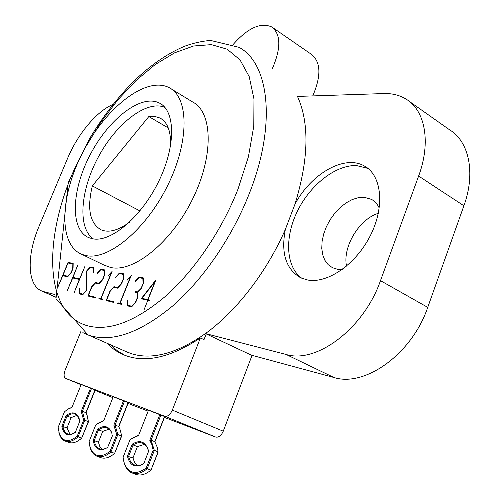 <?xml version="1.0" encoding="UTF-8"?>
<svg xmlns="http://www.w3.org/2000/svg" width="500" height="500" viewBox="0 0 500 500"><rect width="100%" height="100%" fill="white"/><g stroke="black" fill="none" stroke-linecap="round" stroke-linejoin="round"><path stroke-width="0.75" d="M272.762 27.644L311.262 54.244C320.913 61.825 321.406 75.713 312.756 95.913M124.231 350.794L131.4 353.7C152.206 360.15 176.894 353.438 205.456 333.562L251.331 355.15L333.9 377.481C364.738 387.519 411.987 354.087 427.731 307.369L463.894 205.781C475.863 172.906 469.031 141.475 449.581 129.812L409.269 101.356M378.312 213.337C359.206 219 342.406 247.019 346.531 266.131M140.081 277.869L143.244 278.206M136.6 292.5L136.731 292.162L137.569 292.35L137.688 297.462L135.681 302.462L131.6 306.881L127.5 305.856L127.375 300.562L127.756 300.163L127.844 305.262L131.738 306.225L135.506 302.156L137.325 297.613L137.188 292.631L135.231 292.188L135.481 291.562L137.438 292.006L141.469 288.019M127.844 305.262L131.906 306.544M128.75 306.169L128.737 305.681M137.438 292.006L137.75 292.156M141.219 287.9L143.269 283.519M143.019 283.394L142.875 278.45L143.256 278.631M142.875 278.45L138.931 277.631L135.119 281.837L135.106 281.325L135.438 281.488M135.106 281.325L139.088 277L140.331 277.606M139.088 277L143.231 277.85L143.394 283.219L141.4 288.2L137.569 292.35M135.481 291.562L136.731 292.162M137.188 292.631L137.581 292.819M131.738 306.225L132.062 306.375M127.375 300.562L127.769 300.75M69.106 263.212L73.156 263.756M63.844 275.944L63.987 275.6M63.012 275.15L67.794 276.231L71.087 272.481L72.763 268.419L72.844 263.981L68.037 262.994L63.012 275.15L67.894 276.537M68.044 262.387L73.162 263.444L73.075 268.25L71.225 272.744L67.65 276.812L62.781 275.706L57.406 288.131L68.044 262.387L69.212 262.944M79.231 288.931L79.581 288.556L79.506 293.281L82.9 294.119L86.225 290.4L86.419 271.212L90.2 266.944L93.812 267.688L93.8 272.538L93.438 272.95L93.475 268.244L90.044 267.538L86.737 271.275L86.55 290.481L82.756 294.725L79.188 293.837L79.231 288.931L79.569 289.094M80.394 294.137L80.4 293.688M79.506 293.281L83.038 294.413M86.419 271.212L86.731 271.356M93.475 268.244L93.806 268.406M90.2 266.944L93.806 268.012M72.969 277.4L79.544 278.894L85.013 266.188L74.287 292.325L79.312 279.462L72.737 277.969L67.294 290.587L77.938 264.731L72.969 277.4L79.669 279.206M73.806 278.212L73.95 277.863M99.1 298.137L100.825 298.562L111.444 272.4L108.15 276.087L108.15 275.594L112.088 271.45L101.062 298.619L102.794 299.05L102.55 299.65L98.856 298.731L99.1 298.137L102.075 299.088M100.181 299.062L100.331 298.706M100.825 298.562L102.056 299.131M101.062 298.619L102.7 299.294M108.15 275.594L108.462 275.738M101.869 269.981L104.619 270.244M96.406 283.356L99.175 283.637M89.206 296.331L89.362 295.938M88.369 295.475L95.431 297.225L95.194 297.819L87.894 296L91.688 286.7L95.45 282.494L99.056 283.312L102.562 279.4L104.3 275.144L104.281 270.475L100.738 269.744L97.194 273.75L97.194 273.263L100.894 269.144L104.619 269.913L104.637 274.969L102.719 279.681L98.912 283.925L95.294 283.1L91.844 286.962L88.369 295.475L95.337 297.462M104.281 270.475L104.619 270.637M100.894 269.144L102.1 269.725M95.45 282.494L96.662 283.069M117.969 302.812L119.787 303.263L130.619 276.375L127.206 280.15L127.194 279.644L131.287 275.394L120.037 303.325L121.869 303.781L121.619 304.394L117.725 303.425L117.969 302.812L121.056 303.8M119.069 303.762L119.219 303.394M119.787 303.263L121.037 303.844M120.037 303.325L121.769 304.025M127.194 279.644L127.525 279.8M120.469 273.819L123.413 274.119M114.894 287.562L115.162 287.262L117.856 287.875M107.494 300.881L107.656 300.475M106.656 300.006L114.1 301.856L113.856 302.462L106.156 300.55L110.025 290.994L113.931 286.681L117.731 287.544L121.369 283.538L123.138 279.156L123.062 274.356L119.325 273.587L115.65 277.688L115.644 277.188L119.481 272.969L123.406 273.775L123.494 278.981L121.538 283.825L117.587 288.175L113.775 287.306L110.2 291.256L106.656 300.006L114.006 302.1M123.062 274.356L123.419 274.531M115.644 277.188L115.962 277.337M119.481 272.969L120.706 273.556M113.931 286.681L115.162 287.262M147.537 300.244L141.188 298.756L155.994 279.794L148.069 299.675L150.019 300.131L149.762 300.769L147.819 300.312L144.088 309.662L147.794 300.369M147.787 299.613L154.95 281.65L141.994 298.256L149.081 300.156M141.994 298.256L149.056 300.212M148.069 299.675L149.906 300.413M142.65 299.1L142.956 298.712M171.369 88.994L192.481 101.881C212.681 111.938 214.075 155.581 192.619 199C171.388 242.5 133.525 272.75 110.75 267.512L103.756 264.956M427.731 307.369L380.487 280.656L418.619 176.056C431.225 142.213 425.131 110.425 406.156 99.162C399.644 95.156 392.206 93.294 383.85 93.562L297.481 96.419C309.562 123.2 308.744 159.094 295.019 204.088L285.356 229.387C266.756 272.094 236.2 311.444 205.463 333.556L251.337 355.138M272.069 69.25C281.169 48.45 281.062 34.344 271.75 26.944C260.669 22.113 247.838 27.931 233.244 44.394M92.975 238.856L88.75 237.65C69.713 229.544 71.55 189.838 90.312 154.481C108.763 118.981 141.1 93.606 159.438 103.05C175.487 110.844 176.038 146.062 158.706 181.4C141.562 216.8 111.287 242.344 92.975 238.856M86.1 255.6C108.387 260.525 146.15 229.469 167.763 185.319C189.594 141.25 188.9 97.375 169.181 87.656C146.219 75.694 106.106 107.463 83.369 151.225C60.237 194.8 57.713 244.225 81.669 254.294L86.1 255.6M379.25 208.088C377.456 204.137 374.862 201.231 371.469 199.363L364.269 197.294L358.387 197.656L352.256 199.544L346.125 202.862L340.25 207.444L334.869 213.1L330.194 219.587L326.413 226.644L323.681 233.981L322.106 241.306L321.769 248.325L322.688 254.731L324.844 260.262L328.162 264.662L332.525 267.731L337.512 269.269L342.344 269.425M302.056 278.412C285.875 267.269 284.375 237.925 297.219 211.575C309.938 185.175 335.494 164.75 356.538 165.575L367.962 168.412M295.019 204.088C311.206 173.713 344.531 154.256 364.469 166.05C381.631 175.312 385.087 206.125 370.637 235.037C356.369 264.012 327.75 283.775 307.769 280.031L300.881 277.9C285.956 269.363 280.781 253.194 285.356 229.387M205.463 333.556L286.094 354.456L333.9 377.481M380.487 280.656C363.812 328.781 316.244 364.025 286.094 354.456M55.438 296.919L42.069 291.1C27.125 285.669 26.463 255.588 38.975 226.519L67.45 158.694C77.625 134.15 96.662 111.169 113.044 104.431M43.712 291.631L54.731 294.488M123.537 400.694L113.844 425.144L116.719 434.444L110.056 451.281C100.775 458.231 94.175 457.062 90.275 447.788L89.087 441.613L95.6 425.3L98.456 423.119L103.65 420.844L113.238 396.756L112.85 396.606L128.719 402.794L128.312 402.638L118.8 426.681M81.181 384.519L95.213 389.988M159.831 414.556L149.794 440.3L151.944 444.712L153.144 450.225L146.244 467.969C135.831 475.35 128.488 473.663 124.206 462.906L123.1 457.3L129.85 440.138L131.9 438.55L138.544 435.556L148.481 410.219L148.05 410.056L165.188 416.731L164.744 416.562L154.9 441.844M252.062 355.337L223.256 431.188L172.325 410.1C170.225 414.7 167.712 416.756 164.775 416.262L215.712 437.069C218.725 437.612 221.244 435.656 223.256 431.188M215.619 437.031L164.419 417.4M148.119 411.144L128 403.431M129.394 222.275C118.256 230.444 108.856 232.975 101.194 229.869C89.838 223.425 86.881 208.769 92.338 185.906L148.819 116.556L168.281 127.956M92.338 185.906L139.931 210.925M148.819 116.556L154.731 116.412L159.944 118C167.763 122.275 171.256 131.888 170.419 146.831M164.838 107.356C146.675 99.738 116.438 123.344 98.544 156.619C80.431 189.775 77.188 227.831 93.387 238.919M81.106 384.706L65.731 378.45L164.688 416.231M172.325 410.1L200.362 337.931C171.125 357.281 146.156 363.137 125.456 355.519C118.394 352.856 112.269 348.781 107.094 343.294M80.862 331.55L65.05 370.4C63.594 374.562 63.819 377.244 65.731 378.45M206.219 333.925L204.006 339.631L200.362 337.931M110.569 344.812L117.219 350.694L124.775 355.256M86.013 412.919L95.219 389.981M95 389.894L85.869 412.656L87.169 415.575L88.387 421.962L87.875 418.325M68.356 442.238L69.138 442.525C72.013 443.381 75.219 442.675 78.744 440.419L81.65 438.162L78.088 436.825L84.738 420.244L88.281 421.613L81.65 438.162L88.387 421.962M80.138 439.425L81.994 437.938M72.05 407.15L67.175 409.644M58.812 432.062L59.531 434.606C60.812 438.106 62.831 440.306 65.588 441.213C69.356 442.275 73.519 440.812 78.088 436.825L77.237 436.15C68.875 442.706 62.912 441.938 59.356 433.85L58.15 427.35L64.438 411.806L67.856 409.212L71.925 407.463L81.188 384.513M85.869 412.656L82.35 411.281L91.512 388.469M83.663 420.131L84.738 420.244L82.35 411.281L81.206 411.375L83.663 420.131L77.237 436.15M66.269 415.344L61.856 426.275C63.456 434.406 67.644 436.662 74.412 433.031L75.306 432.419L79.787 421.256L79.112 418.431C76.544 412.281 72.263 411.256 66.269 415.344L67.075 416.044C69.881 414.025 72.456 413.369 74.787 414.075L77.756 416.256L79.675 420.581M75.312 432.4L71.363 434.169L68.062 434.062C65.325 433.1 63.606 430.525 62.919 426.337L67.075 416.044L71.15 417.612L67.006 427.887L61.856 426.275M76.963 415.375L71.15 417.612M90.569 388.094L81.206 411.375M67.006 427.887L69.994 434.331M128.119 402.55L118.663 426.456L120.45 430.469L121.575 436.319L121.213 433.769M100.25 457.431L101.163 457.769C104.6 458.769 108.369 457.863 112.481 455.044L114.625 453.363L110.956 451.994L117.844 434.562L121.487 435.969L114.625 453.363L121.575 436.319M114.106 453.806L114.944 453.113M103.794 420.487L97.569 423.725M89.65 445.544L90.431 448.544C91.888 452.725 94.25 455.35 97.513 456.419C101.619 457.575 106.1 456.1 110.956 451.994L110.056 451.281M118.663 426.456L115.05 425.044L124.537 401.087M116.719 434.444L117.844 434.562L115.05 425.044L113.844 425.144M109.131 429.156L102.713 431.419L98.519 429.806C101.519 427.731 104.288 427.081 106.838 427.856C109.256 428.681 111.013 430.725 112.088 433.981L111.944 433.225C109.119 426.112 104.362 424.731 97.669 429.075L98.519 429.806L94.213 440.613L93.1 440.55C95.144 449.519 99.987 451.819 107.631 447.463L112.513 435.562M97.669 429.075L93.1 440.55M107.9 447.212C105.037 449.044 102.419 449.606 100.031 448.9C97 447.844 95.056 445.081 94.213 440.613L98.425 442.2L99.738 446.306L101.95 449.2M102.713 431.419L98.425 442.2M164.575 416.481L154.775 441.65L157.2 447.15L158.012 451.2M135.363 474.156L136.444 474.556C140.6 475.737 145.087 474.544 149.913 470.969L150.969 470.119L147.194 468.713L154.338 450.35L158.081 451.794L150.969 470.119L158.144 452.15M138.706 435.15L132.463 438.094L130.738 439.406M123.494 460.062L124.344 463.669C125.994 468.725 128.775 471.894 132.694 473.175C137.181 474.438 142.019 472.95 147.194 468.713L146.244 467.969M154.775 441.65L151.056 440.2L160.894 414.981M153.144 450.225L154.338 450.35L151.056 440.2L149.794 440.3M132.194 444.169L127.456 456.244C129.938 465.913 135.375 468.394 143.756 463.688L148.569 451.331L148.175 449.719C145.075 441.388 139.75 439.544 132.194 444.169L133.1 444.944C136.306 442.812 139.306 442.169 142.094 443.013C145.013 444.012 147.081 446.5 148.294 450.475L148.544 451.413M143.812 463.537C140.731 465.444 137.869 466.012 135.244 465.238C131.869 464.075 129.662 461.106 128.637 456.312L133.1 444.944L137.406 446.594L132.963 457.944L127.456 456.244M144.525 444.331L137.406 446.594M132.963 457.944L134.55 462.431L137.144 465.569M85.794 146.75L100.787 122.375L117.675 100.069L135.981 80.562L155.156 64.581L174.581 52.844L193.581 46L211.369 44.638L227.138 49.194L240.025 59.875L249.206 76.625L253.969 98.994L253.787 126.119L248.419 156.725L237.981 189.181C221.663 230.775 194.037 271.169 165.113 296.594C134.781 321.9 108.781 331.587 87.112 325.669C39.775 311.85 43.85 223.375 83.35 151.263M90.344 335.731C113.144 342.294 140.569 332.381 172.613 306C203.169 279.462 232.35 236.962 249.45 193.156C276.744 124.306 269.1 63.194 239.031 47.331L210.506 40.425C202.069 41.131 193.519 43.038 184.856 46.144C167.338 53.5 150.269 65.263 133.656 81.419C117.175 98 102.444 117.144 89.462 138.856L68.281 182.125L56 298.669L87.987 334.938L90.344 335.731M82.844 332.638L128.969 352.863M418.619 176.056L463.894 205.781M112.888 397.638L95.056 390.381M159.438 103.05L161.219 104.113M106.213 266.144L81.669 254.294M373.006 200.312L371.469 199.363M364.469 166.05L366.887 167.594M55.512 297.162L42.069 291.1M159.944 118L161.45 118.888M215.712 437.069L164.775 416.262M69.138 442.525L65.588 441.213M79.275 419.181L79.112 418.431M75.013 432.594L74.412 433.031M75.356 414.294L74.787 414.075M59.356 433.85L59.531 434.606M67.856 409.212L68.469 408.787M101.163 457.769L97.513 456.419M112.088 433.981L111.944 433.225M107.5 428.113L106.838 427.856M90.275 447.788L90.431 448.544M98.456 423.119L99.05 422.681M136.444 474.556L132.694 473.175M148.294 450.475L148.175 449.719M142.881 443.319L142.094 443.013M124.206 462.906L124.344 463.669M131.9 438.55L132.463 438.094"/></g></svg>
